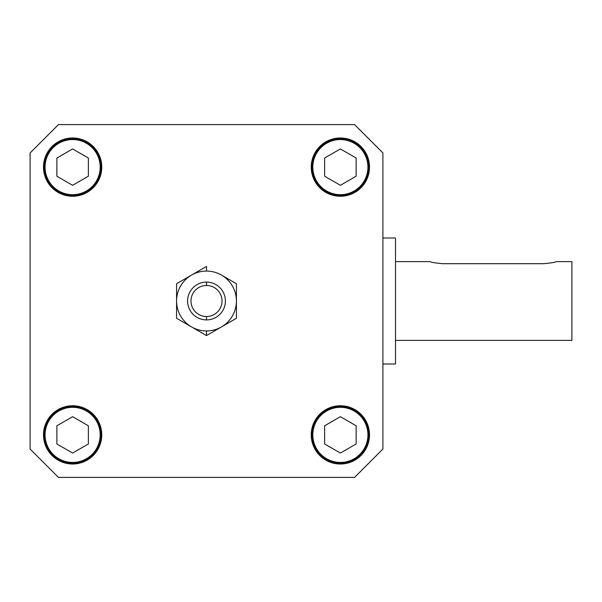 <?xml version="1.0" encoding="UTF-8"?>
<svg xmlns="http://www.w3.org/2000/svg" width="602" height="602" viewBox="0 0 602 602"><rect width="100%" height="100%" fill="white"/><g stroke="black" fill="none" stroke-linecap="round" stroke-linejoin="round"><path stroke-width="0.9" d="M206.501 316.517L206.501 319.903A18.903 18.903 0 0 0 225.396 301A18.903 18.903 0 0 0 206.501 282.097L206.501 285.483A15.517 15.517 0 0 1 222.018 301A15.517 15.517 0 0 1 206.501 316.517A15.517 15.517 0 0 1 190.984 301A15.517 15.517 0 0 1 206.501 285.483L206.501 282.097A18.903 18.903 0 0 1 225.396 301A18.903 18.903 0 0 1 206.501 319.903A18.903 18.903 0 0 1 187.598 301A18.903 18.903 0 0 1 206.501 282.097A18.903 18.903 0 0 0 187.598 301A18.903 18.903 0 0 0 206.501 319.903L206.501 316.517A15.517 15.517 0 0 0 222.018 301A15.517 15.517 0 0 0 206.501 285.483A15.517 15.517 0 0 0 190.984 301A15.517 15.517 0 0 0 206.501 316.517M206.501 266.445L206.501 271.073A29.927 29.927 0 0 1 221.461 275.084L236.428 283.723L236.428 318.277L221.461 326.916A29.927 29.927 0 0 1 206.501 330.927L206.501 335.555L221.461 326.916L206.501 335.555L176.574 318.277L176.574 283.723L206.501 266.445L191.534 275.084A29.927 29.927 0 0 1 206.501 271.073L206.501 266.445M340.378 464.014A29.137 29.137 0 0 0 369.515 434.877A29.137 29.137 0 0 0 340.378 405.74A29.137 29.137 0 0 1 369.515 434.877A29.137 29.137 0 0 1 340.378 464.014A29.137 29.137 0 0 1 311.234 434.877A29.137 29.137 0 0 1 340.378 405.74A29.137 29.137 0 0 0 311.234 434.877A29.137 29.137 0 0 0 340.378 464.014M340.378 463.224A28.347 28.347 0 0 1 312.024 434.877A28.347 28.347 0 0 1 340.378 406.523A28.347 28.347 0 0 0 312.024 434.877L312.814 434.877A27.564 27.564 0 0 1 340.378 407.313A27.564 27.564 0 0 1 367.935 434.877L368.725 434.877A28.347 28.347 0 0 0 340.378 406.523A28.347 28.347 0 0 1 368.725 434.877L367.935 434.877A27.564 27.564 0 0 1 340.378 462.434A27.564 27.564 0 0 1 312.814 434.877L312.024 434.877A28.347 28.347 0 0 0 340.378 463.224A28.347 28.347 0 0 0 368.725 434.877A28.347 28.347 0 0 1 340.378 463.224M340.378 196.26A29.137 29.137 0 0 0 369.515 167.123A29.137 29.137 0 0 0 340.378 137.986A29.137 29.137 0 0 1 369.515 167.123A29.137 29.137 0 0 1 340.378 196.26A29.137 29.137 0 0 1 311.234 167.123A29.137 29.137 0 0 1 340.378 137.986A29.137 29.137 0 0 0 311.234 167.123A29.137 29.137 0 0 0 340.378 196.26M340.378 195.477A28.347 28.347 0 0 1 312.024 167.123A28.347 28.347 0 0 1 340.378 138.776A28.347 28.347 0 0 0 312.024 167.123L312.814 167.123A27.564 27.564 0 0 1 340.378 139.566A27.564 27.564 0 0 1 367.935 167.123L368.725 167.123A28.347 28.347 0 0 0 340.378 138.776A28.347 28.347 0 0 1 368.725 167.123L367.935 167.123A27.564 27.564 0 0 1 340.378 194.687A27.564 27.564 0 0 1 312.814 167.123L312.024 167.123A28.347 28.347 0 0 0 340.378 195.477A28.347 28.347 0 0 0 368.725 167.123A28.347 28.347 0 0 1 340.378 195.477M72.624 464.014A29.137 29.137 0 0 0 101.761 434.877A29.137 29.137 0 0 0 72.624 405.74A29.137 29.137 0 0 1 101.761 434.877A29.137 29.137 0 0 1 72.624 464.014A29.137 29.137 0 0 1 43.487 434.877A29.137 29.137 0 0 1 72.624 405.74A29.137 29.137 0 0 0 43.487 434.877A29.137 29.137 0 0 0 72.624 464.014M72.624 463.224A28.347 28.347 0 0 1 44.277 434.877A28.347 28.347 0 0 1 72.624 406.523A28.347 28.347 0 0 0 44.277 434.877L45.06 434.877A27.564 27.564 0 0 1 72.624 407.313A27.564 27.564 0 0 1 100.188 434.877L100.978 434.877A28.347 28.347 0 0 0 72.624 406.523A28.347 28.347 0 0 1 100.978 434.877L100.188 434.877A27.564 27.564 0 0 1 72.624 462.434A27.564 27.564 0 0 1 45.06 434.877L44.277 434.877A28.347 28.347 0 0 0 72.624 463.224A28.347 28.347 0 0 0 100.978 434.877A28.347 28.347 0 0 1 72.624 463.224M72.624 196.26A29.137 29.137 0 0 0 101.761 167.123A29.137 29.137 0 0 0 72.624 137.986A29.137 29.137 0 0 0 43.487 167.123A29.137 29.137 0 0 0 72.624 196.26A29.137 29.137 0 0 1 43.487 167.123A29.137 29.137 0 0 1 72.624 137.986A29.137 29.137 0 0 1 101.761 167.123A29.137 29.137 0 0 1 72.624 196.26M72.624 195.477A28.347 28.347 0 0 1 44.277 167.123A28.347 28.347 0 0 1 72.624 138.776A28.347 28.347 0 0 0 44.277 167.123L45.06 167.123A27.564 27.564 0 0 1 72.624 139.566A27.564 27.564 0 0 1 100.188 167.123L100.978 167.123A28.347 28.347 0 0 0 72.624 138.776A28.347 28.347 0 0 1 100.978 167.123L100.188 167.123A27.564 27.564 0 0 1 72.624 194.687A27.564 27.564 0 0 1 45.06 167.123L44.277 167.123A28.347 28.347 0 0 0 72.624 195.477A28.347 28.347 0 0 0 100.978 167.123A28.347 28.347 0 0 1 72.624 195.477M324.628 176.22L324.628 158.033L324.628 176.22L340.378 185.311L324.628 176.22L324.628 158.033L340.378 148.935L356.128 158.033L356.128 176.22L340.378 185.311L356.128 176.22L356.128 158.033L340.378 148.935L324.628 158.033L340.378 148.935L356.128 158.033L356.128 176.22L340.378 185.311L324.628 176.22M56.874 176.22L56.874 158.033L56.874 176.22L72.624 185.311L56.874 176.22L56.874 158.033L72.624 148.935L88.374 158.033L88.374 176.22L72.624 185.311L88.374 176.22L88.374 158.033L72.624 148.935L56.874 158.033L72.624 148.935L88.374 158.033L88.374 176.22L72.624 185.311L56.874 176.22M56.874 443.967L56.874 425.78L56.874 443.967L72.624 453.065L56.874 443.967L56.874 425.78L72.624 416.689L88.374 425.78L88.374 443.967L72.624 453.065L88.374 443.967L88.374 425.78L72.624 416.689L56.874 425.78L72.624 416.689L88.374 425.78L88.374 443.967L72.624 453.065L56.874 443.967M324.628 443.967L324.628 425.78L324.628 443.967L340.378 453.065L324.628 443.967L324.628 425.78L340.378 416.689L356.128 425.78L356.128 443.967L340.378 453.065L356.128 443.967L356.128 425.78L340.378 416.689L324.628 425.78L340.378 416.689L356.128 425.78L356.128 443.967L340.378 453.065L324.628 443.967M354.548 124.599L58.447 124.599L30.1 152.953L30.1 449.047L58.447 477.401L354.548 477.401L382.902 449.047L382.902 152.953L354.548 124.599L382.902 152.953L382.902 449.047L354.548 477.401L58.447 477.401L30.1 449.047L30.1 152.953L58.447 124.599L354.548 124.599M72.624 194.687A27.564 27.564 0 0 0 100.188 167.123A27.564 27.564 0 0 0 72.624 139.566A27.564 27.564 0 0 0 45.06 167.123A27.564 27.564 0 0 0 72.624 194.687M72.624 462.434A27.564 27.564 0 0 0 100.188 434.877A27.564 27.564 0 0 0 72.624 407.313A27.564 27.564 0 0 0 45.06 434.877A27.564 27.564 0 0 0 72.624 462.434M340.378 194.687A27.564 27.564 0 0 0 367.935 167.123A27.564 27.564 0 0 0 340.378 139.566A27.564 27.564 0 0 0 312.814 167.123A27.564 27.564 0 0 0 340.378 194.687M206.501 335.555L206.501 330.927A29.927 29.927 0 0 1 191.534 326.916L206.501 335.555M236.428 318.277L236.428 301A29.927 29.927 0 0 1 221.461 326.916L236.428 318.277M236.428 283.723L221.461 275.084A29.927 29.927 0 0 1 236.428 301L236.428 283.723M191.534 275.084L176.574 283.723L176.574 301A29.927 29.927 0 0 1 191.534 275.084A29.927 29.927 0 0 0 176.574 301L176.574 318.277L191.534 326.916A29.927 29.927 0 0 1 176.574 301A29.927 29.927 0 0 0 221.461 326.916A29.927 29.927 0 0 0 206.501 271.073A29.927 29.927 0 0 0 191.534 275.084M340.378 462.434A27.564 27.564 0 0 0 367.935 434.877A27.564 27.564 0 0 0 340.378 407.313A27.564 27.564 0 0 0 312.814 434.877A27.564 27.564 0 0 0 340.378 462.434M382.902 238.001L395.499 238.001L395.499 363.999L382.902 363.999L395.499 363.999L395.499 238.001L382.902 238.001M556.15 261.622L571.9 261.622L571.9 340.378L395.499 340.378L571.9 340.378L571.9 261.622L556.15 261.622C555.405 262.299 551.206 262.991 543.553 263.699C551.206 262.991 555.405 262.299 556.15 261.622M395.499 261.622L430.152 261.622C430.897 262.299 435.096 262.991 442.748 263.699L543.553 263.699L442.748 263.699C435.096 262.991 430.897 262.299 430.152 261.622L395.499 261.622"/></g></svg>
